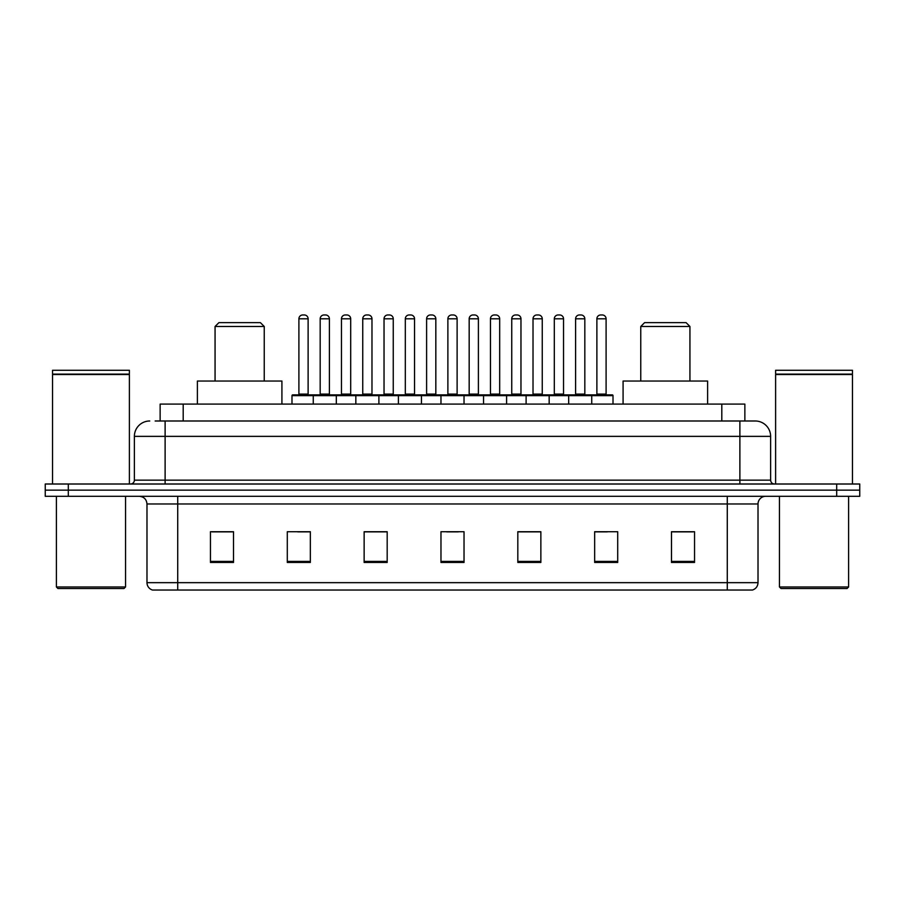 <?xml version="1.0" encoding="UTF-8"?>
<svg xmlns="http://www.w3.org/2000/svg" width="905" height="905" viewBox="0 0 905 905"><rect width="100%" height="100%" fill="white"/><g stroke="black" fill="none" stroke-linecap="round" stroke-linejoin="round"><path stroke-width="1.36" d="M155.14 420.995L165.117 420.995L155.14 420.995L160.14 420.995L160.14 404.094L744.86 404.094L744.86 420.995M149.755 420.995A15.362 15.362 0 0 0 134.381 436.368L134.381 480.159A3.846 3.846 0 0 1 130.546 484.005M770.619 436.368L165.117 436.368L165.117 420.995L755.245 420.995A15.362 15.362 0 0 1 770.619 436.368L770.619 480.159C770.845 482.501 772.123 483.779 774.454 484.005M68.305 484.005L45.25 484.005L45.25 490.148L68.305 490.148L45.25 490.148L45.25 496.302L68.305 496.302L68.305 490.148L836.695 490.148L68.305 490.148L68.305 484.005L836.695 484.005L836.695 490.148L859.75 490.148L836.695 490.148L836.695 496.302L68.305 496.302M836.695 496.302L859.75 496.302L859.75 484.005L836.695 484.005M755.019 420.995L749.86 420.995M758.017 582.662C757.802 586.35 755.958 588.804 752.485 590.037L727.281 590.037L727.281 582.662L758.017 582.662L758.017 503.983A7.681 7.681 0 0 1 765.698 496.302M727.281 590.037L152.515 590.037A7.681 7.681 0 0 1 146.983 582.662L146.983 503.983C146.531 499.311 143.974 496.755 139.302 496.302M694.542 562.457L694.542 531.721L671.487 531.721L671.487 562.457L694.542 562.457M617.708 562.457L617.708 531.721L594.653 531.721L594.653 562.457L617.708 562.457M540.862 562.457L540.862 531.721L517.818 531.721L517.818 562.457L540.862 562.457M233.513 562.457L233.513 531.721L210.458 531.721L210.458 562.457L233.513 562.457M310.347 562.457L310.347 531.721L287.292 531.721L287.292 562.457L310.347 562.457M387.182 562.457L387.182 531.721L364.138 531.721L364.138 562.457L387.182 562.457M464.027 562.457L464.027 531.721L440.973 531.721L440.973 562.457L464.027 562.457M713.298 590.037L177.719 590.037L177.719 582.662L727.281 582.662L727.281 503.983L146.983 503.983M595.728 531.88L607.255 531.88M671.487 531.88L693.004 531.88M382.883 531.88L373.12 531.88M297.745 531.88L309.272 531.88M211.996 531.88L233.513 531.88M531.88 531.88L522.117 531.88M446.742 531.88L458.258 531.88M387.182 531.88L364.138 531.88M540.862 531.88L517.818 531.88M124.008 588.51L57.931 588.51L56.393 586.972L125.546 586.972L124.008 588.51M56.393 496.302L56.393 586.972M125.546 496.302L125.546 586.972M52.547 374.512L129.392 374.512L52.547 374.512L52.547 484.005M129.392 374.512L129.392 484.005M129.008 374.127L52.931 374.127M129.392 373.742L129.392 370.281L52.547 370.281L52.547 373.742M215.062 326.479L264.237 326.479L260.402 322.644L218.908 322.644L215.062 326.479L215.062 381.039M264.237 326.479L264.237 381.039M281.919 404.094L281.919 381.039L197.392 381.039L197.392 404.094M640.763 326.479L689.938 326.479L686.092 322.644L644.598 322.644L640.763 326.479L640.763 381.039M689.938 326.479L689.938 381.039M707.608 404.094L707.608 381.039L623.081 381.039L623.081 404.094M847.069 588.51L780.992 588.51L779.454 586.972L848.607 586.972L847.069 588.51M779.454 496.302L779.454 586.972M848.607 496.302L848.607 586.972M775.608 374.512L852.453 374.512L775.608 374.512L775.608 484.005M852.453 374.512L852.453 484.005M852.069 374.127L775.992 374.127M852.453 373.742L852.453 370.281L775.608 370.281L775.608 373.742M590.739 394.874L612.255 394.874A0.769 0.769 0 0 1 613.013 395.643L313.266 395.643A0.769 0.769 0 0 1 314.035 394.874L335.551 394.874A0.769 0.769 0 0 1 336.321 395.643L336.321 404.094M329.397 318.798L320.178 318.798A3.846 3.846 0 0 1 324.024 314.963L325.562 314.963A3.846 3.846 0 0 1 329.397 318.798L329.397 394.105A0.769 0.769 0 0 0 330.167 394.874M320.178 318.798L320.178 394.105A0.769 0.769 0 0 1 319.408 394.874M315.031 395.643A0.769 0.769 0 0 0 314.261 394.874L292.745 394.874A0.769 0.769 0 0 0 291.987 395.643L313.266 395.643L313.266 404.094M355.835 404.094L355.835 395.643A0.769 0.769 0 0 1 356.604 394.874L378.12 394.874A0.769 0.769 0 0 1 378.89 395.643L378.89 404.094M371.978 318.798L362.747 318.798A3.846 3.846 0 0 1 366.593 314.963L368.131 314.963A3.846 3.846 0 0 1 371.978 318.798L371.978 394.105A0.769 0.769 0 0 0 372.736 394.874M362.747 318.798L362.747 394.105A0.769 0.769 0 0 1 361.977 394.874M398.404 404.094L398.404 395.643A0.769 0.769 0 0 1 399.173 394.874L420.689 394.874A0.769 0.769 0 0 1 421.459 395.643L421.459 404.094M414.547 318.798L405.316 318.798A3.846 3.846 0 0 1 409.162 314.963L410.7 314.963A3.846 3.846 0 0 1 414.547 318.798L414.547 394.105A0.769 0.769 0 0 0 415.305 394.874M405.316 318.798L405.316 394.105A0.769 0.769 0 0 1 404.558 394.874M440.973 404.094L440.973 395.643A0.769 0.769 0 0 1 441.742 394.874L463.258 394.874A0.769 0.769 0 0 1 464.027 395.643L464.027 404.094M457.115 318.798L447.885 318.798A3.846 3.846 0 0 1 451.731 314.963L453.269 314.963A3.846 3.846 0 0 1 457.115 318.798L457.115 394.105A0.769 0.769 0 0 0 457.873 394.874M447.885 318.798L447.885 394.105A0.769 0.769 0 0 1 447.127 394.874M483.542 404.094L483.542 395.643A0.769 0.769 0 0 1 484.311 394.874L505.827 394.874A0.769 0.769 0 0 1 506.596 395.643L506.596 404.094M499.684 318.798L490.453 318.798A3.846 3.846 0 0 1 494.3 314.963L495.838 314.963A3.846 3.846 0 0 1 499.684 318.798L499.684 394.105A0.769 0.769 0 0 0 500.442 394.874M490.453 318.798L490.453 394.105A0.769 0.769 0 0 1 489.696 394.874M526.11 404.094L526.11 395.643A0.769 0.769 0 0 1 526.88 394.874L548.396 394.874A0.769 0.769 0 0 1 549.165 395.643L549.165 404.094M542.253 318.798L533.022 318.798A3.846 3.846 0 0 1 536.869 314.963L538.407 314.963A3.846 3.846 0 0 1 542.253 318.798L542.253 394.105A0.769 0.769 0 0 0 543.023 394.874M533.022 318.798L533.022 394.105A0.769 0.769 0 0 1 532.264 394.874M568.679 404.094L568.679 395.643A0.769 0.769 0 0 1 569.449 394.874L590.965 394.874A0.769 0.769 0 0 1 591.734 395.643L591.734 404.094M584.822 318.798L575.603 318.798A3.846 3.846 0 0 1 579.438 314.963L580.976 314.963A3.846 3.846 0 0 1 584.822 318.798L584.822 394.105A0.769 0.769 0 0 0 585.592 394.874M575.603 318.798L575.603 394.105A0.769 0.769 0 0 1 574.833 394.874M298.899 318.798A3.846 3.846 0 0 1 302.745 314.963L304.272 314.963A3.846 3.846 0 0 1 308.119 318.798L298.899 318.798L298.899 394.105A0.769 0.769 0 0 1 298.13 394.874M308.119 318.798L308.119 394.105A0.769 0.769 0 0 0 308.888 394.874M291.987 395.643L291.987 404.094M357.599 395.643A0.769 0.769 0 0 0 356.83 394.874L335.325 394.874M341.468 318.798A3.846 3.846 0 0 1 345.314 314.963L346.841 314.963A3.846 3.846 0 0 1 350.688 318.798L341.468 318.798L341.468 394.105A0.769 0.769 0 0 1 340.699 394.874M350.688 318.798L350.688 394.105A0.769 0.769 0 0 0 351.457 394.874M400.168 395.643A0.769 0.769 0 0 0 399.399 394.874L377.894 394.874M384.037 318.798A3.846 3.846 0 0 1 387.883 314.963L389.41 314.963A3.846 3.846 0 0 1 393.256 318.798L384.037 318.798L384.037 394.105A0.769 0.769 0 0 1 383.268 394.874M393.256 318.798L393.256 394.105A0.769 0.769 0 0 0 394.026 394.874M442.737 395.643A0.769 0.769 0 0 0 441.968 394.874L420.463 394.874M426.606 318.798A3.846 3.846 0 0 1 430.452 314.963L431.979 314.963A3.846 3.846 0 0 1 435.825 318.798L426.606 318.798L426.606 394.105A0.769 0.769 0 0 1 425.836 394.874M435.825 318.798L435.825 394.105A0.769 0.769 0 0 0 436.595 394.874M485.306 395.643A0.769 0.769 0 0 0 484.537 394.874L463.032 394.874M469.175 318.798A3.846 3.846 0 0 1 473.021 314.963L474.548 314.963A3.846 3.846 0 0 1 478.394 318.798L469.175 318.798L469.175 394.105A0.769 0.769 0 0 1 468.405 394.874M478.394 318.798L478.394 394.105A0.769 0.769 0 0 0 479.164 394.874M527.875 395.643A0.769 0.769 0 0 0 527.106 394.874L505.601 394.874M511.744 318.798A3.846 3.846 0 0 1 515.59 314.963L517.117 314.963A3.846 3.846 0 0 1 520.963 318.798L511.744 318.798L511.744 394.105A0.769 0.769 0 0 1 510.974 394.874M520.963 318.798L520.963 394.105A0.769 0.769 0 0 0 521.733 394.874M570.444 395.643A0.769 0.769 0 0 0 569.675 394.874L548.17 394.874M554.312 318.798A3.846 3.846 0 0 1 558.159 314.963L559.686 314.963A3.846 3.846 0 0 1 563.532 318.798L554.312 318.798L554.312 394.105A0.769 0.769 0 0 1 553.543 394.874M563.532 318.798L563.532 394.105A0.769 0.769 0 0 0 564.301 394.874M596.881 318.798A3.846 3.846 0 0 1 600.728 314.963L602.255 314.963A3.846 3.846 0 0 1 606.101 318.798L596.881 318.798L596.881 394.105A0.769 0.769 0 0 1 596.112 394.874M606.101 318.798L606.101 394.105A0.769 0.769 0 0 0 606.87 394.874M613.013 395.643L613.013 404.094M183.195 420.995L183.195 404.094M721.805 420.995L721.805 404.094M165.117 484.005L165.117 436.368L134.381 436.368M134.381 480.159L770.619 480.159M739.883 420.995L739.883 484.005M727.281 496.302L727.281 503.983L758.017 503.983M146.983 582.662L177.719 582.662L177.719 496.302M464.027 561.394L440.973 561.394M387.182 561.394L364.138 561.394M310.347 561.394L287.292 561.394M233.513 561.394L210.458 561.394M540.862 561.394L517.818 561.394M617.708 561.394L594.653 561.394M694.542 561.394L671.487 561.394M320.178 394.105L329.397 394.105M362.747 394.105L371.978 394.105M405.316 394.105L414.547 394.105M447.885 394.105L457.115 394.105M490.453 394.105L499.684 394.105M533.022 394.105L542.253 394.105M575.603 394.105L584.822 394.105M298.899 394.105L308.119 394.105M341.468 394.105L350.688 394.105M384.037 394.105L393.256 394.105M426.606 394.105L435.825 394.105M469.175 394.105L478.394 394.105M511.744 394.105L520.963 394.105M554.312 394.105L563.532 394.105M596.881 394.105L606.101 394.105"/></g></svg>
